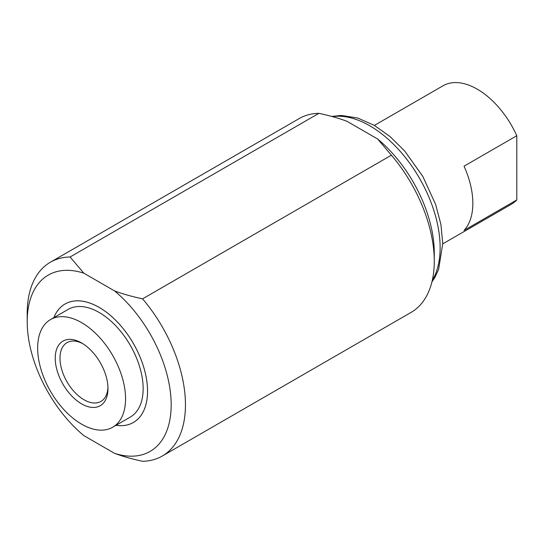 <?xml version="1.0" encoding="UTF-8"?>
<svg xmlns="http://www.w3.org/2000/svg" width="544" height="544" viewBox="0 0 544 544"><rect width="100%" height="100%" fill="white"/><g stroke="black" fill="none" stroke-linecap="round" stroke-linejoin="round"><path stroke-width="0.82" d="M114.532 453.329A101.81 58.779 -120 0 0 171.176 404.818A101.81 58.779 -120 0 0 114.532 290.897L83.844 273.183A101.81 58.779 -120 0 0 27.2 321.694A101.81 58.779 -120 0 0 83.844 435.615L114.532 453.329C122.577 456.348 131.927 459 142.576 461.278A111.901 64.607 60 0 0 162.275 456.042A111.901 64.607 60 0 0 185.45 404.818A111.901 64.607 60 0 0 142.576 298.846C131.927 296.568 122.577 293.916 114.532 290.897M27.2 321.694L27.2 313.453A111.901 64.607 60 0 1 50.374 262.222A111.901 64.607 60 0 1 70.074 256.992L318.9 113.336C329.548 115.614 338.892 118.266 346.943 121.285L377.624 138.999A101.81 58.779 60 0 1 434.275 252.919L434.275 261.161A111.901 64.607 -120 0 0 391.394 155.19L142.576 298.846M377.624 138.999L391.394 155.19M318.9 113.336A111.901 64.607 -120 0 0 299.193 118.572L50.374 262.222M53.842 317.648A68.394 39.488 60 0 1 64.988 304.021A68.394 39.488 60 0 1 99.192 307.408A68.394 39.488 60 0 1 143.868 367.683A68.394 39.488 60 0 1 133.389 422.491A68.394 39.488 60 0 1 116.015 425.326M83.844 273.183L70.074 256.992M162.275 456.042L411.094 312.392A111.901 64.607 -120 0 0 434.275 261.161M50.524 319.566L68.102 309.414A62.166 35.89 60 0 1 99.192 312.494A62.166 35.89 60 0 1 139.801 367.275A62.166 35.89 60 0 1 130.274 417.092L112.69 427.244A62.166 35.89 -120 0 0 122.216 377.427A62.166 35.89 -120 0 0 81.607 322.646A62.166 35.89 -120 0 0 50.524 319.566A62.166 35.89 -120 0 0 40.99 369.383A62.166 35.89 -120 0 0 81.607 424.164A62.166 35.89 -120 0 0 112.69 427.244M516.8 199.934L464.052 230.391A68.388 39.481 -120 0 0 464.052 166.185L516.8 135.728L516.8 199.934A68.388 39.481 60 0 1 511.428 204.211L442.755 243.862M374.374 125.412L443.047 85.768A68.388 39.481 60 0 1 477.238 89.155A68.388 39.481 60 0 1 516.8 135.728M116.028 425.32A68.388 39.481 -120 0 0 133.382 422.477A68.388 39.481 -120 0 0 143.861 367.683A68.388 39.481 -120 0 0 99.192 307.421A68.388 39.481 -120 0 0 64.994 304.035A68.388 39.481 -120 0 0 53.863 317.642M107.95 387.212A33.939 19.591 60 0 1 100.953 401.424A33.939 19.591 60 0 1 74.8 392.333A33.939 19.591 60 0 1 59.99 358.176A33.939 19.591 60 0 1 67.014 342.645A33.939 19.591 60 0 1 82.824 343.686M107.977 388.634A37.298 21.536 60 0 1 81.607 403.866A37.298 21.536 60 0 1 55.23 358.176A37.298 21.536 60 0 1 81.607 342.951A37.298 21.536 60 0 1 107.977 388.634M432.283 280.391A99.47 57.426 -120 0 0 440.137 247.629A99.47 57.426 -120 0 0 369.798 125.8A99.47 57.426 -120 0 0 332.466 116.634M331.69 116.423L341.38 115.437L357.687 118.028L374.279 125.358L390.007 136.51L404.743 151.062L422.851 176.48L435.642 204.476L440.912 224.454L442.755 243.61L438.62 269.396L434.921 277.392L431.888 282.044M134.035 422.103L133.382 422.477M65.647 303.654L64.994 304.035"/></g></svg>
